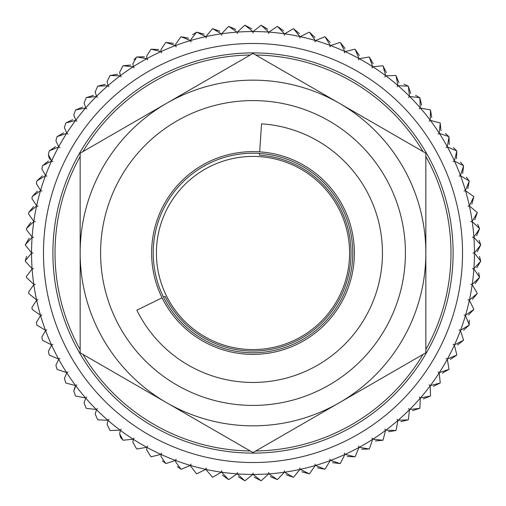<?xml version="1.0" encoding="UTF-8"?>
<svg xmlns="http://www.w3.org/2000/svg" width="506" height="506" viewBox="0 0 506 506"><rect width="100%" height="100%" fill="white"/><g stroke="black" fill="none" stroke-linecap="round" stroke-linejoin="round"><path stroke-width="0.76" d="M156.417 253A96.583 96.583 0 0 0 253 349.583A96.583 96.583 0 0 0 349.589 253A96.583 96.583 0 0 0 253 156.417A96.583 96.583 0 0 0 156.417 253M253 352.777A99.777 99.777 0 0 1 153.223 253A99.777 99.777 0 0 1 253 153.223A99.777 99.777 0 0 1 352.777 253A99.777 99.777 0 0 1 253 352.777M253 151.629A101.371 101.371 0 0 1 354.377 253A101.371 101.371 0 0 1 253 354.371A101.371 101.371 0 0 1 151.629 253A101.371 101.371 0 0 1 253 151.629M261.286 480.687L268.661 473.894L261.286 480.687A227.839 227.839 0 0 1 260.982 480.7L253.139 474.451A7.71 7.71 0 0 1 253 472.99A7.71 7.71 0 0 1 252.861 474.451L245.018 480.7A227.839 227.839 0 0 1 244.721 480.687L237.346 473.894A7.71 7.71 0 0 1 237.308 472.427A7.71 7.71 0 0 1 237.067 473.875L228.794 479.549L237.067 473.875A221.451 221.451 0 0 1 221.622 472.218L228.497 479.517A227.839 227.839 0 0 0 228.794 479.549M221.622 472.218A7.71 7.71 0 0 1 221.698 470.751A7.71 7.71 0 0 1 221.35 472.18L212.697 477.247L221.35 472.18A221.451 221.451 0 0 1 206.069 469.423L206.069 469.423A7.71 7.71 0 0 1 206.239 467.961A7.71 7.71 0 0 1 205.79 469.359L196.802 473.799L205.79 469.359A221.451 221.451 0 0 1 190.749 465.52L190.711 466.254L190.749 465.52A7.71 7.71 0 0 1 191.021 464.078A7.71 7.71 0 0 1 190.477 465.444L181.192 469.226L190.477 465.444A221.451 221.451 0 0 1 175.746 460.536L175.639 461.814L180.908 469.132A227.839 227.839 0 0 0 181.192 469.226M175.746 460.536A7.71 7.71 0 0 1 176.126 459.119A7.71 7.71 0 0 1 175.481 460.441L165.949 463.553L175.481 460.441A221.451 221.451 0 0 1 161.136 454.496L160.921 456.317L165.677 463.439A227.839 227.839 0 0 0 165.949 463.553M161.136 454.496A7.71 7.71 0 0 1 161.616 453.11A7.71 7.71 0 0 1 160.883 454.382L151.155 456.804L160.883 454.382A221.451 221.451 0 0 1 146.993 447.43L146.626 449.777L150.883 456.671A227.839 227.839 0 0 0 151.155 456.804M146.993 447.43A7.71 7.71 0 0 1 147.575 446.083A7.71 7.71 0 0 1 146.746 447.298L136.873 449.018L146.746 447.298A221.451 221.451 0 0 1 133.394 439.372L132.844 442.238L136.614 448.866A227.839 227.839 0 0 0 136.873 449.018M133.394 439.372A7.71 7.71 0 0 1 134.065 438.07A7.71 7.71 0 0 1 133.16 439.221L123.186 440.239L133.16 439.221A221.451 221.451 0 0 1 120.403 430.366L119.631 433.731L122.939 440.062A227.839 227.839 0 0 0 123.186 440.239M120.403 430.366A7.71 7.71 0 0 1 121.168 429.113A7.71 7.71 0 0 1 120.181 430.195L110.156 430.498L120.181 430.195A221.451 221.451 0 0 1 108.088 420.454L107.057 424.306L109.922 430.309A227.839 227.839 0 0 0 110.156 430.498M108.088 420.454A7.71 7.71 0 0 1 108.942 419.259A7.71 7.71 0 0 1 107.879 420.271L97.86 419.853L107.879 420.271A221.451 221.451 0 0 1 96.513 409.689L95.185 414.009L97.639 419.651A227.839 227.839 0 0 0 97.86 419.853M96.513 409.689A7.71 7.71 0 0 1 97.443 408.557A7.71 7.71 0 0 1 96.311 409.493L86.349 408.361L96.311 409.493A221.451 221.451 0 0 1 85.729 398.127L84.085 402.89L86.146 408.14A227.839 227.839 0 0 0 86.349 408.361M85.729 398.127A7.71 7.71 0 0 1 86.747 397.065A7.71 7.71 0 0 1 85.552 397.912L75.691 396.078L85.552 397.912A221.451 221.451 0 0 1 75.805 385.825L73.8 391.012L74.996 386.888M75.805 385.825A7.71 7.71 0 0 1 76.893 384.838A7.71 7.71 0 0 1 75.634 385.597L65.938 383.061L75.634 385.597A221.451 221.451 0 0 1 66.779 372.846L64.395 378.425L65.767 382.821A227.839 227.839 0 0 0 65.938 383.061M66.779 372.846A7.71 7.71 0 0 1 67.937 371.935A7.71 7.71 0 0 1 66.628 372.606L57.134 369.386L66.628 372.606A221.451 221.451 0 0 1 58.709 359.254L55.907 365.199L56.982 369.127A227.839 227.839 0 0 0 57.134 369.386M58.709 359.254A7.71 7.71 0 0 1 59.923 358.431A7.71 7.71 0 0 1 58.569 359.007L49.329 355.117L58.569 359.007A221.451 221.451 0 0 1 51.618 345.124L48.386 351.404L49.196 354.851A227.839 227.839 0 0 0 49.329 355.117M51.618 345.124A7.71 7.71 0 0 1 52.89 344.39A7.71 7.71 0 0 1 51.504 344.864L42.567 340.329L51.504 344.864A221.451 221.451 0 0 1 45.559 330.519L41.865 337.104L42.453 340.051A227.839 227.839 0 0 0 42.567 340.329M45.559 330.519A7.71 7.71 0 0 1 46.881 329.88A7.71 7.71 0 0 1 45.464 330.26L36.875 325.092L45.464 330.26A221.451 221.451 0 0 1 40.562 315.523L36.381 322.379L36.78 324.808A227.839 227.839 0 0 0 36.875 325.092M40.562 315.523A7.71 7.71 0 0 1 41.922 314.979A7.71 7.71 0 0 1 40.48 315.257L32.276 309.489L40.48 315.257A221.451 221.451 0 0 1 36.641 300.21L31.967 307.3L32.207 309.198A227.839 227.839 0 0 0 32.276 309.489M36.641 300.21A7.71 7.71 0 0 1 38.039 299.761A7.71 7.71 0 0 1 36.584 299.938L28.81 293.6L36.584 299.938A221.451 221.451 0 0 1 33.826 284.657L28.64 291.943L28.76 293.303A227.839 227.839 0 0 0 28.81 293.6M33.826 284.657A7.71 7.71 0 0 1 35.249 284.309A7.71 7.71 0 0 1 33.782 284.378L26.489 277.503L33.782 284.378A221.451 221.451 0 0 1 32.125 268.939L26.413 276.384L26.457 277.206A227.839 227.839 0 0 0 26.489 277.503M32.125 268.939A7.71 7.71 0 0 1 33.573 268.692A7.71 7.71 0 0 1 32.106 268.661L25.313 261.279L32.106 268.661A221.451 221.451 0 0 1 31.549 253.139L25.3 260.71L26.603 256.422M31.549 253.139A7.71 7.71 0 0 1 33.01 253A7.71 7.71 0 0 1 31.549 252.861L25.306 245.018A227.839 227.839 0 0 1 25.313 244.721L29.215 238.288M26.413 229.616L26.457 228.794L26.413 229.616L32.125 237.061L26.413 229.616M28.64 214.057L28.76 212.697L28.64 214.057L33.826 221.343A7.71 7.71 0 0 0 35.249 221.691A7.71 7.71 0 0 0 33.782 221.622L26.489 228.497A227.839 227.839 0 0 0 26.457 228.794M31.967 198.7L32.207 196.802L31.967 198.7L36.641 205.79L31.967 198.7M42.453 165.949A227.839 227.839 0 0 1 42.567 165.671L51.504 161.136A221.451 221.451 0 0 0 45.559 175.481L41.865 168.896L42.453 165.949L41.865 168.896L45.559 175.481A7.71 7.71 0 0 0 46.881 176.12A7.71 7.71 0 0 0 45.464 175.74L36.875 180.908A227.839 227.839 0 0 0 36.78 181.192L36.381 183.621L40.562 190.477A7.71 7.71 0 0 0 41.922 191.021A7.71 7.71 0 0 0 40.48 190.743L32.276 196.511A227.839 227.839 0 0 0 32.207 196.802M49.038 157.714L48.386 154.596L49.196 151.149L48.386 154.596L51.618 160.876L49.152 157.948M55.907 140.801L56.982 136.873L55.907 140.801L58.709 146.746L55.907 140.801M64.395 127.575L65.767 123.179L64.395 127.575L66.779 133.154L64.395 127.575M73.8 114.989L75.502 110.156L73.8 114.989L75.805 120.175A7.71 7.71 0 0 0 76.893 121.162A7.71 7.71 0 0 0 75.634 120.403L65.938 122.939A227.839 227.839 0 0 0 65.767 123.179M84.085 103.11L86.146 97.86L84.085 103.11L85.729 107.873L84.085 103.11M95.185 91.991L97.639 86.349L95.185 91.991L96.513 96.311A7.71 7.71 0 0 0 97.443 97.443A7.71 7.71 0 0 0 96.311 96.507L86.349 97.639A227.839 227.839 0 0 0 86.146 97.86M107.057 81.694L109.922 75.691L107.057 81.694L108.088 85.546L107.057 81.694M119.631 72.269L122.939 65.938L119.631 72.269L120.403 75.634L119.631 72.269M134.001 59.702L136.614 57.134L132.844 63.762L133.394 66.628L132.844 63.762M146.626 56.223L150.883 49.329L146.626 56.223L146.993 58.569L146.626 56.223M160.921 49.683L165.677 42.561L160.921 49.683L161.136 51.504L160.921 49.683M175.639 44.186L180.908 36.868L175.639 44.186L175.746 45.464L175.639 44.186M192.615 34.674L196.511 32.276L190.711 39.746L190.749 40.48A7.71 7.71 0 0 0 191.021 41.922A7.71 7.71 0 0 0 190.477 40.556L181.192 36.774A227.839 227.839 0 0 0 180.908 36.868M228.497 26.483A227.839 227.839 0 0 1 228.794 26.451L237.067 32.125A221.451 221.451 0 0 0 221.622 33.782L228.497 26.483L221.622 33.782A7.71 7.71 0 0 0 221.698 35.249A7.71 7.71 0 0 0 221.35 33.82L212.697 28.753A227.839 227.839 0 0 0 212.4 28.81L206.062 36.4M237.067 32.125A7.71 7.71 0 0 1 237.308 33.573A7.71 7.71 0 0 1 237.346 32.106L244.721 25.313L237.346 32.106A221.451 221.451 0 0 1 252.861 31.549L245.018 25.3A227.839 227.839 0 0 0 244.721 25.313M43.472 253A209.535 209.535 0 0 0 253 462.535A209.535 209.535 0 0 0 462.535 253A209.535 209.535 0 0 0 253 43.465A209.535 209.535 0 0 0 43.472 253A209.535 209.535 0 0 0 253 462.535A209.535 209.535 0 0 0 462.535 253M80.163 156.443A197.985 197.985 0 0 0 80.163 349.557M82.965 354.409A197.985 197.985 0 0 0 250.198 450.966M255.802 450.966A197.985 197.985 0 0 0 423.041 354.409M425.843 349.557A197.985 197.985 0 0 0 425.843 156.443M228.497 479.517L222.368 475.166M212.4 477.19L206.062 469.6L212.4 477.19A227.839 227.839 0 0 0 212.697 477.247M196.511 473.724L190.711 466.254L196.511 473.724A227.839 227.839 0 0 0 196.802 473.799M180.908 469.132L177.321 466.621M165.677 463.439L162.401 460.858M150.883 456.671L146.626 449.777M136.614 448.866L132.844 442.238M122.939 440.062L120.618 437.513M120.58 437.45L119.631 433.731M109.922 430.309L107.057 424.306M97.639 419.651L95.185 414.009M86.146 408.14L84.085 402.89M75.502 395.844L73.8 391.012L75.502 395.844A227.839 227.839 0 0 0 75.691 396.078M65.767 382.821L64.395 378.425M56.982 369.127L55.907 365.199M49.196 354.851L48.386 351.404M42.453 340.051L41.865 337.104M32.207 309.198L31.967 307.3M28.76 293.303L28.64 291.943M25.3 260.71L25.306 260.982A227.839 227.839 0 0 0 25.313 261.279M33.782 221.622A221.451 221.451 0 0 0 32.125 237.061A7.71 7.71 0 0 0 33.573 237.308A7.71 7.71 0 0 0 32.106 237.339L25.313 244.721M26.489 228.497L30.834 222.362M40.48 190.743A221.451 221.451 0 0 0 36.641 205.79A7.71 7.71 0 0 0 38.039 206.239A7.71 7.71 0 0 0 36.584 206.062L28.81 212.4A227.839 227.839 0 0 0 28.76 212.697M28.81 212.4L33.586 206.593M32.276 196.511L37.457 191.059M36.875 180.908L42.428 175.841M42.567 165.671L48.468 161.016M56.982 136.873A227.839 227.839 0 0 1 57.134 136.614L66.628 133.394A221.451 221.451 0 0 0 58.709 146.746A7.71 7.71 0 0 0 59.923 147.569A7.71 7.71 0 0 0 58.569 146.993L49.329 150.883A227.839 227.839 0 0 0 49.196 151.149M49.329 150.883L55.552 146.658M57.134 136.614L63.642 132.844M65.938 122.939L72.693 119.637M96.311 96.507A221.451 221.451 0 0 0 85.729 107.873A7.71 7.71 0 0 0 86.747 108.935A7.71 7.71 0 0 0 85.552 108.088L75.691 109.922A227.839 227.839 0 0 0 75.502 110.156M75.691 109.922L82.668 107.114M86.349 97.639L93.509 95.337M109.922 75.691A227.839 227.839 0 0 1 110.156 75.502L120.181 75.805A221.451 221.451 0 0 0 108.088 85.546A7.71 7.71 0 0 0 108.942 86.741A7.71 7.71 0 0 0 107.879 85.729L97.86 86.146A227.839 227.839 0 0 0 97.639 86.349M97.86 86.146L105.159 84.357M110.156 75.502L117.569 74.243M136.614 57.134A227.839 227.839 0 0 1 136.873 56.982L146.746 58.702A221.451 221.451 0 0 0 133.394 66.628A7.71 7.71 0 0 0 134.065 67.93A7.71 7.71 0 0 0 133.16 66.779L123.186 65.761A227.839 227.839 0 0 0 122.939 65.938M123.186 65.761L130.668 65.034M136.873 56.982L144.387 56.786M165.677 42.561A227.839 227.839 0 0 1 165.949 42.447L175.481 45.559A221.451 221.451 0 0 0 161.136 51.504A7.71 7.71 0 0 0 161.616 52.89A7.71 7.71 0 0 0 160.883 51.618L151.155 49.196A227.839 227.839 0 0 0 150.883 49.329M151.155 49.196L158.663 49.537M165.949 42.447L173.419 43.326M181.192 36.774L188.58 38.184M221.35 33.82A221.451 221.451 0 0 0 206.069 36.577A7.71 7.71 0 0 0 206.239 38.039A7.71 7.71 0 0 0 205.79 36.641L196.802 32.201A227.839 227.839 0 0 0 196.511 32.276M196.802 32.201L204.07 34.136M212.697 28.753L219.806 31.201M228.794 26.451L235.714 29.399M245.018 25.3L251.71 28.734M253.139 474.451A221.451 221.451 0 0 0 268.661 473.894A7.71 7.71 0 0 0 268.699 472.427A7.71 7.71 0 0 0 268.939 473.875L277.206 479.549A227.839 227.839 0 0 0 277.503 479.517L284.378 472.218A7.71 7.71 0 0 0 284.309 470.751A7.71 7.71 0 0 0 284.657 472.18L293.309 477.247A227.839 227.839 0 0 0 293.6 477.19L299.938 469.423A7.71 7.71 0 0 0 299.767 467.961A7.71 7.71 0 0 0 300.21 469.359L309.204 473.799A227.839 227.839 0 0 0 309.495 473.724L315.257 465.52A7.71 7.71 0 0 0 314.979 464.078A7.71 7.71 0 0 0 315.529 465.444L324.814 469.226A227.839 227.839 0 0 0 325.099 469.132L330.26 460.536A7.71 7.71 0 0 0 329.88 459.119A7.71 7.71 0 0 0 330.526 460.441L340.051 463.553A227.839 227.839 0 0 0 340.329 463.439L344.871 454.496A7.71 7.71 0 0 0 344.39 453.11A7.71 7.71 0 0 0 345.124 454.382L354.851 456.804A227.839 227.839 0 0 0 355.123 456.671L359.013 447.43A7.71 7.71 0 0 0 358.431 446.083A7.71 7.71 0 0 0 359.254 447.298L369.133 449.018A227.839 227.839 0 0 0 369.393 448.866L372.612 439.372A7.71 7.71 0 0 0 371.935 438.07A7.71 7.71 0 0 0 372.846 439.221L382.821 440.239A227.839 227.839 0 0 0 383.067 440.062L385.604 430.366A7.71 7.71 0 0 0 384.838 429.113A7.71 7.71 0 0 0 385.825 430.195L395.844 430.498A227.839 227.839 0 0 0 396.078 430.309L397.918 420.454A7.71 7.71 0 0 0 397.065 419.259A7.71 7.71 0 0 0 398.127 420.271L408.146 419.853A227.839 227.839 0 0 0 408.367 419.651L409.493 409.689A7.71 7.71 0 0 0 408.557 408.557A7.71 7.71 0 0 0 409.689 409.493L419.651 408.361A227.839 227.839 0 0 0 419.86 408.14L420.271 398.127A7.71 7.71 0 0 0 419.259 397.065A7.71 7.71 0 0 0 420.454 397.912L430.315 396.078A227.839 227.839 0 0 0 430.498 395.844L430.201 385.825A7.71 7.71 0 0 0 429.113 384.838A7.71 7.71 0 0 0 430.366 385.597L440.068 383.061A227.839 227.839 0 0 0 440.239 382.821L439.227 372.846A7.71 7.71 0 0 0 438.07 371.935A7.71 7.71 0 0 0 439.372 372.606L448.866 369.386A227.839 227.839 0 0 0 449.024 369.127L447.298 359.254A7.71 7.71 0 0 0 446.083 358.431A7.71 7.71 0 0 0 447.43 359.007L456.671 355.117A227.839 227.839 0 0 0 456.81 354.851L454.382 345.124A7.71 7.71 0 0 0 453.11 344.39A7.71 7.71 0 0 0 454.502 344.864L463.439 340.329A227.839 227.839 0 0 0 463.553 340.051L460.441 330.519A7.71 7.71 0 0 0 459.125 329.88A7.71 7.71 0 0 0 460.542 330.26L469.132 325.092A227.839 227.839 0 0 0 469.226 324.808L465.444 315.523A7.71 7.71 0 0 0 464.084 314.979A7.71 7.71 0 0 0 465.52 315.257L473.724 309.489A227.839 227.839 0 0 0 473.799 309.198L469.366 300.21A7.71 7.71 0 0 0 467.968 299.761A7.71 7.71 0 0 0 469.423 299.938L477.196 293.6A227.839 227.839 0 0 0 477.247 293.303L472.18 284.657A7.71 7.71 0 0 0 470.751 284.309A7.71 7.71 0 0 0 472.218 284.378L479.517 277.503A227.839 227.839 0 0 0 479.549 277.206L473.882 268.939A7.71 7.71 0 0 0 472.433 268.692A7.71 7.71 0 0 0 473.901 268.661L480.687 261.279A227.839 227.839 0 0 0 480.7 260.982L474.457 253.139A7.71 7.71 0 0 0 472.99 253A7.71 7.71 0 0 0 474.457 252.861L480.7 245.018A227.839 227.839 0 0 0 480.687 244.721L473.901 237.339A7.71 7.71 0 0 0 472.433 237.308A7.71 7.71 0 0 0 473.882 237.061L479.549 228.794A227.839 227.839 0 0 0 479.517 228.497L472.218 221.622A7.71 7.71 0 0 0 470.751 221.691A7.71 7.71 0 0 0 472.18 221.343L477.247 212.697A227.839 227.839 0 0 0 477.196 212.4L469.423 206.062A7.71 7.71 0 0 0 467.968 206.239A7.71 7.71 0 0 0 469.366 205.79L473.799 196.802A227.839 227.839 0 0 0 473.724 196.511L465.52 190.743A7.71 7.71 0 0 0 464.084 191.021A7.71 7.71 0 0 0 465.444 190.477L469.226 181.192A227.839 227.839 0 0 0 469.132 180.908L460.542 175.74A7.71 7.71 0 0 0 459.125 176.12A7.71 7.71 0 0 0 460.441 175.481L463.553 165.949A227.839 227.839 0 0 0 463.439 165.671L454.502 161.136A7.71 7.71 0 0 0 453.11 161.61A7.71 7.71 0 0 0 454.382 160.876L456.81 151.149A227.839 227.839 0 0 0 456.671 150.883L447.43 146.993A7.71 7.71 0 0 0 446.083 147.569A7.71 7.71 0 0 0 447.298 146.746L449.024 136.873A227.839 227.839 0 0 0 448.866 136.614L439.372 133.394A7.71 7.71 0 0 0 438.07 134.065A7.71 7.71 0 0 0 439.227 133.154L440.239 123.179A227.839 227.839 0 0 0 440.068 122.939L430.366 120.403A7.71 7.71 0 0 0 429.113 121.162A7.71 7.71 0 0 0 430.201 120.175L430.498 110.156A227.839 227.839 0 0 0 430.315 109.922L420.454 108.088A7.71 7.71 0 0 0 419.259 108.935A7.71 7.71 0 0 0 420.271 107.873L419.86 97.86A227.839 227.839 0 0 0 419.651 97.639L409.689 96.507A7.71 7.71 0 0 0 408.557 97.443A7.71 7.71 0 0 0 409.493 96.311L408.367 86.349A227.839 227.839 0 0 0 408.146 86.146L398.127 85.729A7.71 7.71 0 0 0 397.065 86.741A7.71 7.71 0 0 0 397.918 85.546L396.078 75.691A227.839 227.839 0 0 0 395.844 75.502L385.825 75.805A7.71 7.71 0 0 0 384.838 76.887A7.71 7.71 0 0 0 385.604 75.634L383.067 65.938A227.839 227.839 0 0 0 382.821 65.761L372.846 66.779A7.71 7.71 0 0 0 371.935 67.93A7.71 7.71 0 0 0 372.612 66.628L369.393 57.134A227.839 227.839 0 0 0 369.133 56.982L359.254 58.702A7.71 7.71 0 0 0 358.431 59.917A7.71 7.71 0 0 0 359.013 58.569L355.123 49.329A227.839 227.839 0 0 0 354.851 49.196L345.124 51.618A7.71 7.71 0 0 0 344.39 52.89A7.71 7.71 0 0 0 344.871 51.504L340.329 42.561A227.839 227.839 0 0 0 340.051 42.447L330.526 45.559A7.71 7.71 0 0 0 329.88 46.881A7.71 7.71 0 0 0 330.26 45.464L325.099 36.868A227.839 227.839 0 0 0 324.814 36.774L315.529 40.556A7.71 7.71 0 0 0 314.979 41.922A7.71 7.71 0 0 0 315.257 40.48L309.495 32.276A227.839 227.839 0 0 0 309.204 32.201L300.21 36.641A7.71 7.71 0 0 0 299.767 38.039A7.71 7.71 0 0 0 299.938 36.577L293.6 28.81A227.839 227.839 0 0 0 293.309 28.753L284.657 33.82A7.71 7.71 0 0 0 284.309 35.249A7.71 7.71 0 0 0 284.378 33.782L277.503 26.483A227.839 227.839 0 0 0 277.206 26.451L268.939 32.125A7.71 7.71 0 0 0 268.699 33.573A7.71 7.71 0 0 0 268.661 32.106L261.286 25.313A227.839 227.839 0 0 0 260.982 25.3L253.139 31.549L260.982 25.3M261.286 25.313L267.712 29.215M284.378 33.782A221.451 221.451 0 0 0 268.939 32.125L277.206 26.451M277.503 26.483L283.638 30.834M299.938 36.577A221.451 221.451 0 0 0 284.657 33.82L293.309 28.753M293.6 28.81L299.407 33.586M315.257 40.48A221.451 221.451 0 0 0 300.21 36.641L309.204 32.201M309.495 32.276L314.947 37.457M330.26 45.464A221.451 221.451 0 0 0 315.529 40.556L324.814 36.774M325.099 36.868L330.165 42.422M344.871 51.504A221.451 221.451 0 0 0 330.526 45.559L340.051 42.447M340.329 42.561L344.991 48.462M359.013 58.569A221.451 221.451 0 0 0 345.124 51.618L354.851 49.196M355.123 49.329L359.349 55.546M372.612 66.628A221.451 221.451 0 0 0 359.254 58.702L369.133 56.982M369.393 57.134L373.162 63.636M385.604 75.634A221.451 221.451 0 0 0 372.846 66.779L382.821 65.761M383.067 65.938L386.363 72.693M397.918 85.546A221.451 221.451 0 0 0 385.825 75.805L395.844 75.502M396.078 75.691L398.886 82.668M403.965 84.154L408.146 86.146M408.367 86.349L410.67 93.509M415.628 95.356L419.651 97.639M419.86 97.86L421.643 105.159M430.201 120.175A221.451 221.451 0 0 0 420.454 108.088L430.315 109.922M430.498 110.156L431.763 117.569M439.227 133.154A221.451 221.451 0 0 0 430.366 120.403L440.068 122.939M440.239 123.179L440.966 130.662M445.419 133.527L448.866 136.614M449.024 136.873L449.214 144.387M453.452 147.556L456.671 150.883M456.81 151.149L456.463 158.663M460.466 162.129L463.439 165.671M463.553 165.949L462.674 173.413M466.418 177.157L469.132 180.908M469.226 181.192L467.816 188.574M469.366 205.79A221.451 221.451 0 0 0 465.52 190.743L473.724 196.511M473.799 196.802L471.87 204.063M472.18 221.343A221.451 221.451 0 0 0 469.423 206.062L477.196 212.4M477.247 212.697L474.799 219.806M477.664 224.253L479.517 228.497M479.549 228.794L476.601 235.714M479.138 240.356L480.687 244.721M480.7 245.018L477.266 251.71M479.467 256.523L480.7 260.982M480.687 261.279L476.791 267.712M478.638 272.664L479.549 277.206M479.517 277.503L475.172 283.638M469.423 299.938A221.451 221.451 0 0 0 472.18 284.657L477.247 293.303M477.196 293.6L472.421 299.407M465.52 315.257A221.451 221.451 0 0 0 469.366 300.21L473.799 309.198M473.724 309.489L468.55 314.941M469.277 320.108L469.226 324.808M469.132 325.092L463.578 330.159M454.502 344.864A221.451 221.451 0 0 0 460.441 330.519L463.553 340.051M463.439 340.329L457.538 344.984M447.43 359.007A221.451 221.451 0 0 0 454.382 345.124L456.81 354.851M456.671 355.117L450.454 359.342M439.372 372.606A221.451 221.451 0 0 0 447.298 359.254L449.024 369.127M448.866 369.386L442.364 373.156M430.366 385.597A221.451 221.451 0 0 0 439.227 372.846L440.239 382.821M440.068 383.061L433.313 386.363M420.454 397.912A221.451 221.451 0 0 0 430.201 385.825L430.498 395.844M430.315 396.078L423.339 398.886M409.689 409.493A221.451 221.451 0 0 0 420.271 398.127L419.86 408.14M419.651 408.361L412.498 410.663M398.127 420.271A221.451 221.451 0 0 0 409.493 409.689L408.367 419.651M408.146 419.853L400.841 421.643M385.825 430.195A221.451 221.451 0 0 0 397.918 420.454L396.078 430.309M395.844 430.498L388.437 431.757M372.846 439.221A221.451 221.451 0 0 0 385.604 430.366L383.067 440.062M382.821 440.239L375.338 440.966M359.254 447.298A221.451 221.451 0 0 0 372.612 439.372L369.393 448.866M369.133 449.018L361.619 449.214M345.124 454.382A221.451 221.451 0 0 0 359.013 447.43L355.123 456.671M354.851 456.804L347.344 456.463M330.526 460.441A221.451 221.451 0 0 0 344.871 454.496L340.329 463.439M340.051 463.553L332.587 462.674M315.529 465.444A221.451 221.451 0 0 0 330.26 460.536L325.099 469.132M324.814 469.226L317.426 467.816M300.21 469.359A221.451 221.451 0 0 0 315.257 465.52L309.495 473.724M309.204 473.799L301.937 471.864M284.657 472.18A221.451 221.451 0 0 0 299.938 469.423L293.6 477.19M293.309 477.247L286.2 474.799M268.939 473.875A221.451 221.451 0 0 0 284.378 472.218L277.503 479.517M277.206 479.549L270.293 476.601M260.982 480.7L254.297 477.266M423.041 151.591A197.985 197.985 0 0 0 255.802 55.034M250.198 55.034A197.985 197.985 0 0 0 82.965 151.591M252.861 31.549A7.71 7.71 0 0 1 253 33.01A7.71 7.71 0 0 1 253.139 31.549A221.451 221.451 0 0 1 268.661 32.106M175.481 45.559A7.71 7.71 0 0 1 176.126 46.881A7.71 7.71 0 0 1 175.746 45.464A221.451 221.451 0 0 1 190.477 40.556M146.746 58.702A7.71 7.71 0 0 1 147.575 59.917A7.71 7.71 0 0 1 146.993 58.569A221.451 221.451 0 0 1 160.883 51.618M120.181 75.805A7.71 7.71 0 0 1 121.168 76.887A7.71 7.71 0 0 1 120.403 75.634A221.451 221.451 0 0 1 133.16 66.779M66.628 133.394A7.71 7.71 0 0 1 67.937 134.065A7.71 7.71 0 0 1 66.779 133.154A221.451 221.451 0 0 1 75.634 120.403M51.504 161.136A7.71 7.71 0 0 1 52.89 161.61A7.71 7.71 0 0 1 51.618 160.876A221.451 221.451 0 0 1 58.569 146.993M238.294 476.785L244.721 480.687A227.839 227.839 0 0 0 245.018 480.7L252.861 474.451A221.451 221.451 0 0 1 237.346 473.894M259.679 151.844L261.532 123.825A129.46 129.46 0 0 1 360.607 324.978A129.46 129.46 0 0 1 136.867 310.203L162.059 297.794M259.578 153.438L259.464 155.178A98.031 98.031 0 0 1 334.485 307.503A98.031 98.031 0 0 1 165.057 296.314L163.495 297.085M405.42 253A152.414 152.414 0 0 0 253 100.586A152.414 152.414 0 0 0 100.586 253A152.414 152.414 0 0 0 253 405.414A152.414 152.414 0 0 0 405.42 253A152.414 152.414 0 0 0 253 100.586A152.414 152.414 0 0 0 100.586 253M259.945 147.879L261.052 131.124M425.843 153.21L253 53.421L166.582 103.313L80.163 153.21L80.163 352.79L253 452.579L339.425 402.687L425.843 352.79L425.843 153.21M166.582 103.313A172.843 172.843 0 0 0 166.582 402.687A172.843 172.843 0 0 0 425.843 253A172.843 172.843 0 0 0 166.582 103.313M52.896 253A200.104 200.104 0 0 0 253 453.104A200.104 200.104 0 0 0 453.104 253A200.104 200.104 0 0 0 253 52.896A200.104 200.104 0 0 0 52.896 253M32.106 237.339A221.451 221.451 0 0 0 31.549 252.861M36.584 206.062A221.451 221.451 0 0 0 33.826 221.343M45.464 175.74A221.451 221.451 0 0 0 40.562 190.477M85.552 108.088A221.451 221.451 0 0 0 75.805 120.175M107.879 85.729A221.451 221.451 0 0 0 96.513 96.311M205.79 36.641A221.451 221.451 0 0 0 190.749 40.48M409.493 96.311A221.451 221.451 0 0 0 398.127 85.729M420.271 107.873A221.451 221.451 0 0 0 409.689 96.507M447.298 146.746A221.451 221.451 0 0 0 439.372 133.394M454.382 160.876A221.451 221.451 0 0 0 447.43 146.993M460.441 175.481A221.451 221.451 0 0 0 454.502 161.136M465.444 190.477A221.451 221.451 0 0 0 460.542 175.74M473.882 237.061A221.451 221.451 0 0 0 472.218 221.622M474.457 252.861A221.451 221.451 0 0 0 473.901 237.339M473.901 268.661A221.451 221.451 0 0 0 474.457 253.139M472.218 284.378A221.451 221.451 0 0 0 473.882 268.939M460.542 330.26A221.451 221.451 0 0 0 465.444 315.523"/></g></svg>
